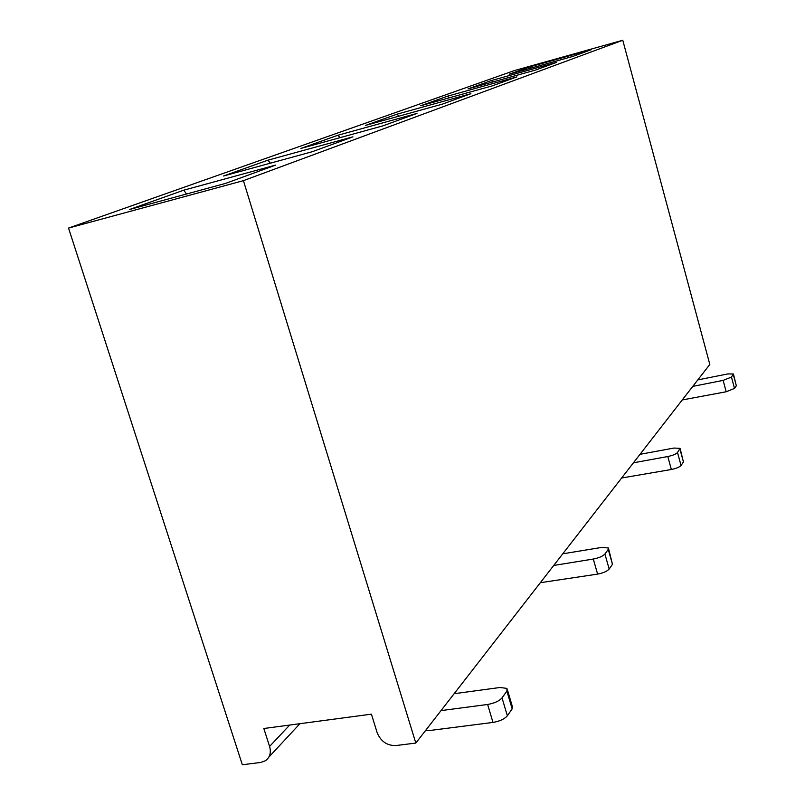 <?xml version="1.0" encoding="UTF-8"?>
<svg xmlns="http://www.w3.org/2000/svg" width="805" height="805" viewBox="0 0 805 805"><rect width="100%" height="100%" fill="white"/><g stroke="black" fill="none" stroke-linecap="round" stroke-linejoin="round"><path stroke-width="1.21" d="M68.536 228.077L242.335 764.75L260.709 762.456L265.57 760.675C269.947 757.384 271.285 752.645 269.584 746.456L263.829 728.505L371.417 714.166L377.132 732.61C380.755 741.425 387.044 745.742 395.99 745.541L415.813 743.065L709.819 364.434L622.778 40.25L243.422 180.652L68.536 228.077L514.164 70.639L622.778 40.25M352.932 136.84L312.199 151.732L223.549 175.993L267.934 160.175L352.932 136.84M556.607 62.357L535.406 70.105L468.037 88.872L491.402 80.54L556.607 62.357M470.885 93.702L442.277 104.167L365.651 125.359L397.046 114.169L470.885 93.702M225.682 183.369L129.605 209.481L183.741 190.181L275.592 165.116L225.682 183.369M572.717 56.461L509.193 74.201L529.66 66.906L591.242 49.689L572.717 56.461M492.398 85.833L420.693 105.747L447.63 96.147L516.89 76.878L492.398 85.833M383.1 125.801L300.889 148.442L337.939 135.23L416.97 113.414L383.1 125.801M415.813 743.065L243.422 180.652M731.473 377.062L734.502 388.423L726.18 391.763L723.142 380.383L731.473 377.062L733.425 373.993L727.821 373.933L697.814 379.9M726.18 391.763L682.238 399.954M723.142 380.383L692.783 386.38M734.502 388.423L736.334 385.796L733.315 374.486M733.425 373.993L736.334 385.796M677.508 452.521L681.05 465.461C679.47 467.142 676.24 468.48 671.36 469.496L667.798 456.526C672.688 455.499 675.918 454.161 677.508 452.521L680.064 448.345L673.966 448.053L640.035 454.312M671.36 469.496L621.621 478.009M667.798 456.526L633.434 462.805M604.917 554.031L609.174 569.065C607.111 571.329 603.247 573.009 597.592 574.106L593.305 559.042C598.97 557.925 602.834 556.255 604.917 554.031L608.238 549.382L608.409 547.994L601.768 547.4L562.755 553.82M597.592 574.106L540.336 582.699M593.305 559.042L553.719 565.462M502.038 697.885L507.351 715.796C504.494 719.066 499.704 721.27 492.992 722.427L487.629 704.466C494.351 703.288 499.15 701.095 502.038 697.885L506.888 691.092L506.979 688.406L499.955 687.5L454.131 693.719M492.992 722.427L431.55 730.266L425.603 730.447M487.629 704.466L441.009 710.614M681.05 465.461L683.445 462.01L679.933 449.14M680.134 448.596L683.445 462.01M609.174 569.065L612.464 564.315L608.238 549.382M608.57 548.587L612.464 564.315M507.351 715.796L512.161 708.873L506.888 691.092M507.442 689.955L512.232 706.116L512.161 708.873M270.379 163.184L267.934 160.175M398.918 116.162L397.046 114.169M492.871 81.959L491.402 80.54M186.549 194.005L183.741 190.181M340.062 137.655L337.939 135.23M530.968 68.123L529.66 66.906M449.281 97.808L447.63 96.147M269.584 746.456L289.679 725.063M268.82 757.173L299.923 723.695"/></g></svg>
